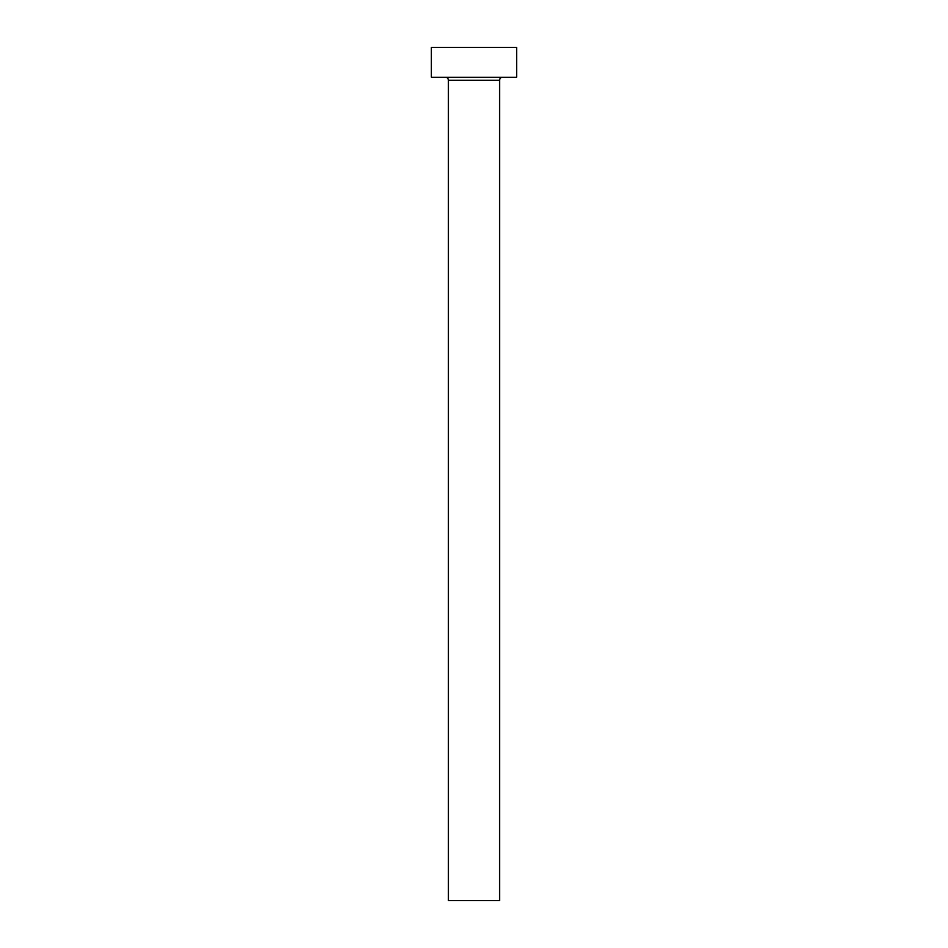 <?xml version="1.0" encoding="UTF-8"?>
<svg xmlns="http://www.w3.org/2000/svg" width="948" height="948" viewBox="0 0 948 948"><rect width="100%" height="100%" fill="white"/><g stroke="black" fill="none" stroke-linecap="round" stroke-linejoin="round"><path stroke-width="1.42" d="M499.596 80.248L448.404 80.248L448.404 900.6L499.596 900.6L499.596 80.248A2.986 2.986 0 0 1 502.582 77.262M448.404 80.248A2.986 2.986 0 0 0 445.418 77.262M516.66 77.262L431.34 77.262L431.34 47.4L516.66 47.4L516.66 77.262"/></g></svg>
